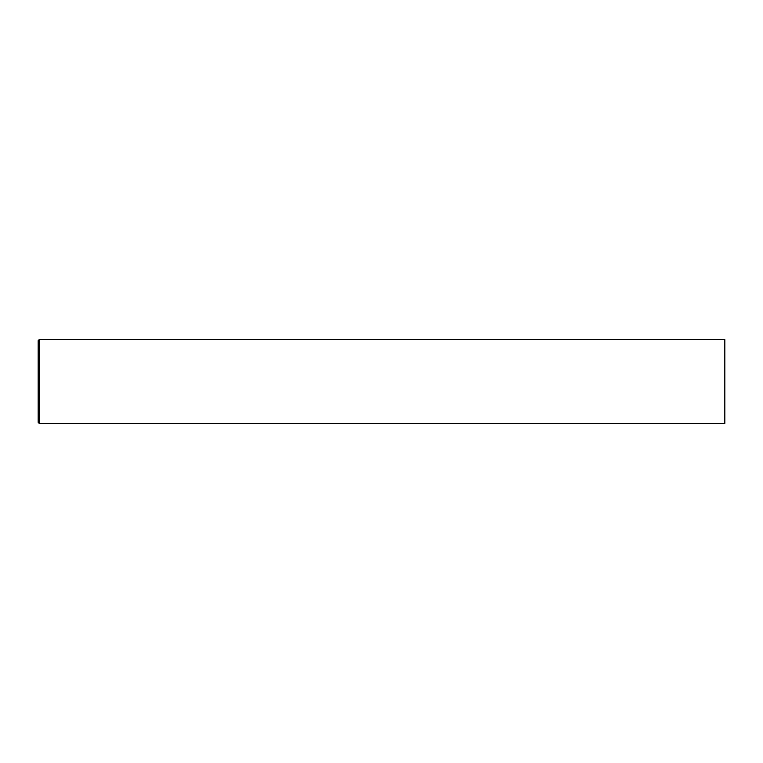 <?xml version="1.0" encoding="UTF-8"?>
<svg xmlns="http://www.w3.org/2000/svg" width="763" height="763" viewBox="0 0 763 763"><rect width="100%" height="100%" fill="white"/><g stroke="black" fill="none" stroke-linecap="round" stroke-linejoin="round"><path stroke-width="1.14" d="M39.199 339.63L724.85 339.63L724.85 423.37L39.199 423.37L38.15 422.32L38.15 340.679L39.199 339.63L39.199 423.37"/></g></svg>
